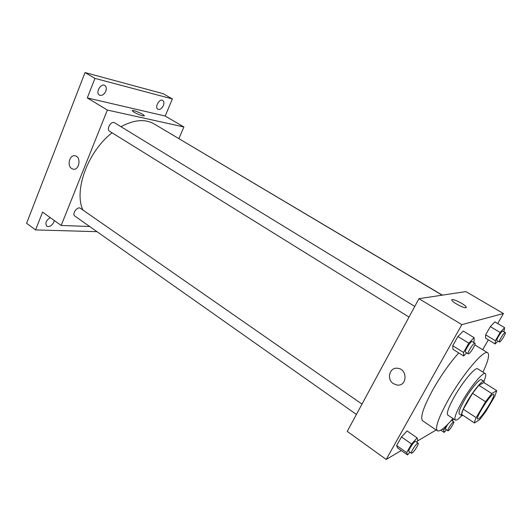 <?xml version="1.0" encoding="UTF-8"?>
<svg xmlns="http://www.w3.org/2000/svg" width="532" height="532" viewBox="0 0 532 532"><rect width="100%" height="100%" fill="white"/><g stroke="black" fill="none" stroke-linecap="round" stroke-linejoin="round"><path stroke-width="0.8" d="M478.561 418.837L477.669 419.063C474.99 418.278 491.787 392.264 493.603 394.385C495.917 395.077 482.697 416.549 478.561 418.837M485.802 411.575L494.866 396.167L496.735 390.674L491.781 393.52L485.53 401.7L476.18 417.653C475.003 420.247 474.444 422.016 474.504 422.96L479.744 419.568L485.802 411.575M485.53 401.7L472.529 393.341L463.325 409.228L476.18 417.653M463.325 409.228C462.195 411.821 461.69 413.61 461.809 414.581L474.504 422.96M472.529 393.341L478.807 385.274L491.781 393.52M496.735 390.674L483.98 382.614L478.807 385.274M484.246 382.781L483.947 381.338C482.464 379.828 473.334 390.807 467.056 401.78C462.561 409.746 460.812 414.362 461.803 415.632L463.066 415.412M461.803 415.632L459.296 413.976C458.278 412.692 460.007 408.071 464.489 400.111C470.74 389.151 479.891 378.205 481.407 379.735L483.947 381.338M483.921 381.324C485.769 376.889 486.228 374.302 485.304 373.577C483.269 371.496 470.82 386.352 462.301 401.294C456.243 412.087 453.902 418.338 455.292 420.061C456.336 420.599 458.498 419.123 461.783 415.612M485.304 373.577L477.703 368.822C475.535 366.654 463.026 381.371 454.594 396.274C448.602 407.04 446.341 413.311 447.831 415.093L455.292 420.061M482.943 372.101C488.143 361.108 489.733 354.678 487.704 352.809C484.153 349.098 462.953 373.923 448.629 399.313C438.594 417.414 434.837 427.908 437.351 430.8C439.884 431.871 445.091 427.775 452.971 418.518M437.351 430.8L422.701 420.839C419.868 417.746 423.359 407.193 433.168 389.178C441.4 374.827 449.932 362.744 458.757 352.929M473.553 342.375L474.125 341.364L474.105 337.654L463.286 331.07L457.912 336.51L452.732 345.733L452.998 349.338L463.678 356.001L466.664 352.856M503.917 331.762L504.622 327.659L494.853 321.873L490.331 326.628L485.643 334.828L485.543 338.139L495.199 343.978L497.852 341.098M497.693 323.549L503.438 313.534L461.843 324.633L386.205 459.442L401.294 450.544M417.401 441.055L436.16 429.989M482.67 349.717L488.343 339.828M416.762 442.172L417.793 440.35L417.141 437.889L407.073 430.913L401.461 436.945L396.653 445.503L397.53 447.877L407.472 454.913L409.939 452.173M503.438 313.534L465.872 291.603L418.957 298.671L347.25 431.399L386.205 459.442M418.957 298.671L461.843 324.633M393.441 383.692C386.192 379.323 389.617 366.861 397.71 368.284C407.858 369.148 407.239 386.565 397.118 385.048L393.441 383.692C386.199 379.323 389.617 366.861 397.71 368.284C407.858 369.148 407.239 386.565 397.118 385.048L393.441 383.692M465.919 307.722C463.984 308.4 452.971 302.602 451.954 300.38C449.839 297.109 464.655 303.952 466.158 306.937L465.919 307.722M451.954 300.38C449.839 297.109 464.649 303.958 466.158 306.944L466.258 307.516M82.906 210.014C73.675 190.416 87.853 151.46 112.066 132.807M120.99 126.709C134.051 119.707 145.063 118.756 154.021 123.87L442.145 295.174M409.015 317.079L109.559 131.251C105.941 129.303 111.248 120.458 114.626 122.819L414.774 306.419M356.407 414.448L74.859 216.072C71.561 214.044 77.459 205.924 80.485 208.331L361.999 404.094M171.464 134.237L442.331 295.147M178.925 138.559L183.899 126.962L107.358 110.058L61.173 225.475L89.669 226.506M183.899 126.962L165.186 116.036L172.375 98.939L163.105 93.672L85.027 72.558L94.949 78.377L87.295 97.921L107.358 110.058M85.027 72.558L26.6 223.28L35.584 229.917L96.997 231.673M61.173 225.475L42.573 212.088L35.584 229.917M71.68 168.531C66.56 165.505 69.872 153.994 75.344 155.869C81.655 157.292 79.069 171.091 72.891 169.083L71.68 168.531C66.56 165.505 69.872 153.994 75.351 155.869C81.655 157.292 79.069 171.091 72.891 169.083L71.68 168.531M165.186 116.036L87.295 97.921M142.782 115.903C137.894 114.42 134.41 112.731 132.335 110.842C131.178 108.947 143.68 114.014 144.292 115.683L142.782 115.903M132.302 110.629C132.475 109.406 143.78 114.18 144.292 115.683L144.325 115.896M105.808 91.225C104.059 94.689 101.925 95.979 99.418 95.088C95.162 92.881 100.821 82.812 104.817 85.486C106.393 86.65 106.719 88.565 105.808 91.225M163.364 105.609C161.775 108.694 159.952 109.905 157.898 109.233C154.36 107.471 159.42 98.247 162.732 100.435C164.055 101.426 164.262 103.148 163.364 105.609M172.375 98.939L94.949 78.377M54.224 220.474L53.818 222.163C51.804 225.854 49.463 227.197 46.789 226.186C44.927 223.161 46.091 220.315 50.281 217.635M446.395 425.673L443.814 430.142L444.134 432.416L446.401 429.849M452.386 420.925L453.184 419.542L453.091 418.591M447.871 430.84C446.794 430.441 452.985 420.992 453.769 421.843C454.7 422.149 449.946 429.863 448.277 430.747L445.583 429.291C445.311 428.706 446.069 427.016 447.851 424.217M442.365 429.158L443.814 430.142M440.822 430.175L444.134 432.416M504.622 327.659L500.147 332.473L495.398 340.706L495.199 343.978M499.382 342.016L496.941 340.547C495.744 340.161 501.949 330.259 502.846 331.123L505.3 332.58C506.371 332.899 501.111 341.63 499.621 342.01L499.382 342.016C498.205 341.644 504.416 331.729 505.3 332.58M494.853 321.873L490.331 326.628L500.147 332.473M490.331 326.628L485.643 334.828L495.398 340.706M485.643 334.828L485.543 338.139M417.141 437.889L411.575 444.014L406.701 452.599L407.472 454.913M411.436 453.224L408.922 451.455C407.572 450.877 414.641 440.316 415.645 441.4L418.172 443.156C419.296 443.575 414.096 451.981 412.014 453.098L411.436 453.224C410.112 452.666 417.188 442.085 418.172 443.156M407.073 430.913L401.461 436.945L411.575 444.014M401.461 436.945L396.653 445.503L406.701 452.599M396.653 445.503L397.53 447.877M474.105 337.654L468.792 343.187L463.532 352.443L463.678 356.001M468.22 353.827L465.52 352.151C464.03 351.605 471.059 340.473 472.217 341.557L474.93 343.22C476.253 343.665 470.461 353.308 468.572 353.82L468.22 353.827C466.75 353.295 473.799 342.149 474.93 343.22M463.286 331.07L457.912 336.51L468.792 343.187M457.912 336.51L452.732 345.733L463.532 352.443M452.732 345.733L452.998 349.338M474.79 344.889L487.704 352.809M451.469 420.313L453.769 421.843"/></g></svg>
